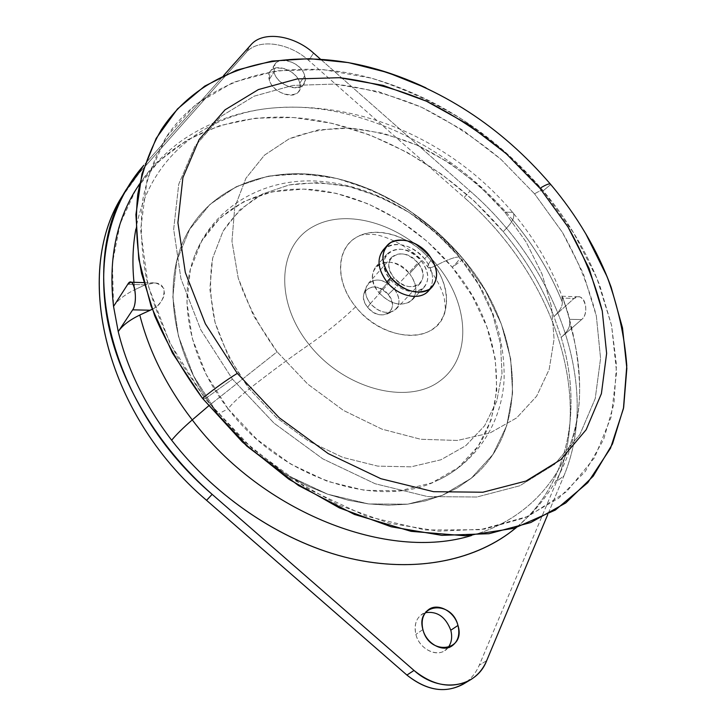 <?xml version="1.0" encoding="UTF-8"?>
<svg xmlns="http://www.w3.org/2000/svg" width="726" height="726" viewBox="0 0 726 726"><rect width="100%" height="100%" fill="white"/><g stroke="black" fill="none" stroke-linecap="round" stroke-linejoin="round"><path stroke-width="0.54" stroke-dasharray="3.63 2.72" d="M274.038 72.092L274.936 64.242C280.191 54.831 301.907 63.389 304.72 75.831L299.765 83.145C296.988 70.74 275.372 62.282 270.117 71.683L269.21 79.524L274.038 72.092L269.21 79.524C271.851 91.975 293.513 100.478 298.785 91.285L300.156 87.556L299.765 83.145L304.72 75.831L305.129 80.25L303.767 83.989C298.495 93.182 276.733 84.579 274.038 72.092C278.14 89.833 310.501 93.491 304.72 75.831C300.691 58.534 268.72 54.359 274.038 72.092M466.727 681.768C472.218 677.476 476.392 671.949 479.26 665.188L556.769 481.184C594.794 390.751 548.992 271.034 464.168 197.463L308.65 60.43C289.03 42.544 258.193 38.151 246.259 52.408L139.365 172.861L124.092 193.325M299.765 83.145C305.464 100.742 273.239 97.202 269.21 79.524C263.955 61.855 295.791 65.903 299.765 83.145M448.033 647.665C440.01 658.809 419.519 650.46 415.88 634.388C413.747 623.371 416.915 616.138 425.4 612.69L421.525 614.577C415.826 619.069 413.947 625.676 415.88 634.388C419.102 648.227 435.418 657.311 444.793 650.596L448.033 647.665M463.424 259.209L485.349 290.518L501.376 324.159L510.687 358.844L512.629 393.174L506.748 425.618L492.872 454.54L471.201 478.298L442.406 495.295L407.649 504.171L368.663 503.944L327.635 494.188L287.106 475.185L249.69 447.942L217.864 414.147L193.651 376.05L178.424 336.129L172.842 296.925L176.79 260.725L189.568 229.416L209.977 204.387L236.549 186.528L267.658 176.282C290.082 173.169 313.187 173.895 336.973 178.469C360.686 185.085 383.6 194.949 405.716 208.053C426.997 222.764 446.227 239.816 463.424 259.209L452.234 267.268C458.033 261.569 460.547 258.211 459.785 257.204L459.413 257.077C455.511 256.695 448.042 259.354 436.998 265.054C432.297 267.495 429.375 268.321 428.222 267.531C427.187 266.687 428.077 264.337 430.89 260.471C411.433 236.567 377.456 225.396 356.965 237.057C336.183 248.328 334.84 281.216 355.676 306.799C376.213 332.562 412.813 342.935 432.206 329.432C451.917 316.3 450.628 284.202 430.89 260.471C445.446 279.165 449.848 297.215 444.085 314.621C434.248 344.759 382.166 341.401 355.676 306.799C341.501 320.284 325.992 332.898 309.14 344.632C344.07 389.054 407.304 405.444 439.566 381.223C472.39 357.664 469.359 303.922 436.998 265.054C405.063 225.886 349.288 207.164 313.959 226.176C278.149 244.508 273.72 300.537 309.14 344.632C325.992 332.898 341.501 320.284 355.676 306.799C334.024 280.799 336.147 246.55 358.317 236.331C378.718 225.514 412.132 237.012 430.89 260.471C428.077 264.337 427.187 266.687 428.222 267.531C429.375 268.321 432.297 267.495 436.998 265.054C469.359 303.922 472.39 357.664 439.566 381.223C407.304 405.444 344.07 389.054 309.14 344.632C289.955 357.836 270.018 372.583 249.299 388.855L276.497 417.622L308.341 440.936L342.808 457.398L377.756 466.128L411.061 466.836L440.882 459.794L465.738 445.746L484.569 425.79L496.738 401.206L502.011 373.4L500.468 343.788L492.464 313.696L478.543 284.41L459.413 257.077L435.909 232.737L408.974 212.355L379.644 196.746L349.07 186.618L318.478 182.553L289.184 184.939L262.594 193.969L240.097 209.524L223.045 231.186L212.645 258.12L209.823 289.111L215.087 322.535L228.445 356.475L249.299 388.855C270.018 372.583 289.955 357.836 309.14 344.632C273.72 300.537 278.149 244.508 313.959 226.176C349.288 207.164 405.063 225.886 436.998 265.054C448.042 259.354 455.511 256.695 459.413 257.077L478.543 284.41L492.464 313.696L500.468 343.788L502.011 373.4L496.738 401.206L484.569 425.79L465.738 445.746L440.882 459.794L411.061 466.836L377.756 466.128L342.808 457.398L308.341 440.936L276.497 417.622L249.299 388.855C238.899 397.149 231.839 403.819 228.127 408.847C281.189 479.042 379.244 509.888 437.07 480.603C513.881 445.891 513.309 337.989 452.234 267.268C415.826 223.318 361.539 193.052 309.594 189.386C257.857 185.965 210.876 211.012 193.661 258.411C177.915 301.018 190.167 360.731 228.127 408.847C231.839 403.819 238.899 397.149 249.299 388.855C233.99 367.556 222.592 345.449 215.087 322.535C210.059 299.793 209.251 278.321 212.645 258.12L223.045 231.186C233.391 215.604 246.577 203.198 262.594 193.969L289.184 184.939C308.468 182.144 328.424 182.698 349.07 186.618C369.688 192.345 389.653 200.921 408.974 212.355C427.569 225.205 444.385 240.115 459.413 257.077L459.785 257.204C460.547 258.211 458.033 261.569 452.234 267.268L472.308 296.072L486.901 326.99L495.259 358.825L496.802 390.261L491.157 419.864L478.207 446.154L458.188 467.626L431.761 482.89L400.044 490.731L364.597 490.331L327.417 481.347L290.745 464.068L256.922 439.393L228.127 408.847L217.864 414.156L249.68 447.942L287.097 475.194L327.635 494.197L368.654 503.953L407.64 504.18L442.397 495.304L471.192 478.307L492.863 454.549L506.739 425.618L512.62 393.174L510.677 358.844L501.367 324.159L485.34 290.527L463.415 259.218L436.526 231.385L405.707 208.053L372.111 190.148L336.964 178.469L301.653 173.686L267.658 176.291L236.549 186.537L209.977 204.396L189.559 229.425L176.79 260.734L172.833 296.934L178.424 336.138L193.642 376.05L217.864 414.156L228.127 408.847L206.139 374.398L192.218 338.243L186.963 302.642L190.321 269.645L201.71 240.978L220.105 217.927L244.199 201.365L272.54 191.728L303.631 189.105L336.011 193.307L368.291 203.888L399.2 220.259L427.532 241.667L452.234 267.268L463.415 259.218C522.185 328.143 532.203 429.583 470.974 478.488C532.203 429.574 522.185 328.143 463.424 259.209C427.07 215.495 374.68 183.941 322.408 175.638C270.308 167.679 219.878 184.395 192.689 224.452C160.192 270.798 167.688 350.74 217.864 414.147L232.919 431.716L249.644 447.897L267.776 462.453L287.006 475.131L307.016 485.739L327.48 494.134L348.072 500.214L368.463 503.917L388.337 505.232L407.413 504.198L425.436 500.886L442.161 495.395L457.398 487.872L470.974 478.479L457.389 487.881L442.152 495.404L425.427 500.895L407.413 504.207L388.328 505.242L368.454 503.926L348.063 500.223L327.471 494.143L307.007 485.748L286.997 475.131L267.767 462.453L249.644 447.906L232.91 431.716L217.864 414.156C167.688 350.749 160.183 270.807 192.689 224.461C219.869 184.404 270.308 167.688 322.408 175.638C374.68 183.95 427.07 215.504 463.415 259.218L463.424 259.209M121.823 197.082L139.365 172.861L143.83 165.256L139.365 172.861L246.259 52.408L250.933 44.831L246.259 52.408C258.193 38.151 289.03 42.544 308.65 60.43L313.587 53.098L308.65 60.43L464.168 197.463L470.031 190.983L320.447 59.142L470.031 190.983C555.354 265.008 601.727 385.188 563.893 475.911L547.767 514.489L563.893 475.911L556.769 481.184L479.26 665.188C475.748 673.429 470.375 679.772 463.152 684.21M144.964 163.985L223.544 75.631L144.964 163.985M516.195 527.666C569.556 483.416 582.688 408.039 561.162 337.399L553.956 316.5C541.932 286.126 525.016 257.857 503.218 231.685L474.523 201.32L442.297 174.694L407.259 152.424L370.187 135.109L331.936 123.311L293.422 117.512L255.679 118.166L219.815 125.607L187.045 140.018L158.649 161.408L135.925 189.504L120.144 223.735L112.403 263.148L113.546 306.417C117.594 300.246 124.691 294.665 134.845 289.656C124.691 294.665 117.594 300.246 113.546 306.417M486.683 660.651L479.26 665.188L486.683 660.651M563.893 475.911C601.727 385.188 555.354 265.008 470.031 190.983L464.168 197.463C548.992 271.034 594.794 390.751 556.769 481.184L563.893 475.911M422.904 629.56L415.88 634.388L422.904 629.56M388.238 294.511C394.046 303.014 393.719 309.485 387.248 313.931C380.497 316.345 373.963 314.14 367.655 307.316L370.351 303.559C377.683 311.49 385.261 314.068 393.084 311.272C400.552 306.127 400.906 298.631 394.164 288.794L388.238 294.511L394.164 288.794C382.42 277.849 373.137 277.187 366.294 286.815C364.561 292.151 365.913 297.733 370.351 303.559L367.655 307.316C363.835 302.297 362.673 297.488 364.171 292.868C370.088 284.519 378.11 285.073 388.238 294.511C375.905 278.267 354.116 291.326 367.655 307.316C380.406 323.86 401.777 310.084 388.238 294.511M394.164 288.794C399.854 296.571 400.507 303.323 396.133 309.04C388.31 314.857 379.716 313.024 370.351 303.559L393.919 277.595C403.547 287.305 412.295 289.266 420.173 283.458C424.547 277.713 423.793 270.862 417.922 262.912L394.164 288.794L417.922 262.912C408.23 253.147 399.427 251.287 391.523 257.313C387.366 262.984 388.165 269.745 393.919 277.595L370.351 303.559C364.788 295.881 364.08 289.22 368.236 283.576C376.077 277.532 384.726 279.274 394.164 288.794M390.406 279.737C400.979 290.799 411.406 293.994 421.688 289.347C429.828 282.296 429.692 272.804 421.28 260.861C402.449 236.204 369.598 255.162 390.406 279.737L378.809 292.551C391.005 304.866 402.15 307.316 412.241 299.892C417.904 292.505 417.014 283.748 409.555 273.611L421.28 260.861C428.857 271.097 429.81 279.918 424.138 287.324C414.02 294.747 402.776 292.215 390.406 279.737C383.038 269.664 382.003 260.988 387.312 253.71C397.476 245.914 408.802 248.301 421.28 260.861L409.555 273.611C397.24 261.206 386.014 258.901 375.877 266.705C370.578 273.965 371.549 282.577 378.809 292.551L390.406 279.737M417.922 262.912C434.103 281.352 409.237 297.252 393.919 277.595C377.729 258.565 403.193 243.673 417.922 262.912M409.555 273.611C417.831 285.436 417.913 294.865 409.791 301.907C399.563 306.59 389.227 303.468 378.809 292.551C358.29 268.257 390.996 249.218 409.555 273.611M383.074 250.134C391.595 239.644 413.257 244.363 424.628 258.819L428.603 254.49L424.628 258.819C433.903 271.352 435.055 282.16 428.086 291.226M429.91 288.912C434.747 279.873 432.986 269.836 424.628 258.819C411.025 244.671 397.884 241.096 385.216 248.11M550.626 184.359L550.698 184.549C563.848 200.122 575.527 216.502 585.719 233.681C575.527 216.502 563.848 200.122 550.698 184.549L550.399 184.086M426.035 87.919C473.942 111.042 515.487 143.249 550.698 184.549L543.139 190.802L573.767 233.064L596.963 278.448L611.582 325.448L616.592 372.329L611.101 417.151L594.54 457.689L566.752 491.556L528.238 516.322L480.303 529.726L425.218 529.989L366.149 516.177L307.016 488.498L252.031 448.441L205.213 398.746L202.49 398.338L205.213 398.746L169.848 343.053L148.05 285.4L140.617 229.743L147.133 179.476L166.163 137.16L195.657 104.48L233.273 82.292L276.597 70.776L323.342 69.623L371.431 78.181C403.556 88.318 434.565 102.557 464.468 120.888C493.272 141.234 519.498 164.539 543.139 190.802L550.698 184.549C515.487 143.249 473.942 111.042 426.035 87.919M543.139 190.802L542.921 190.466C542.004 189.894 539.227 191.02 534.581 193.842L562.387 232.32C577.823 259.563 589.14 287.496 596.355 316.109L600.574 358.363L595.238 398.501L579.911 434.529L554.573 464.331L519.771 485.785L476.782 497.02L427.65 496.575L375.197 483.761L322.798 458.85L274.083 423.204L232.474 379.172L205.213 398.746L244.217 441.354L289.483 477.399L338.661 505.087L389.163 523.192L438.486 531.169L484.36 529.136L524.943 517.756L558.857 498.109L585.229 471.555L603.633 439.548L613.969 403.574L616.474 365.051L611.546 325.275L599.73 285.436C586.635 251.577 567.768 220.032 543.139 190.802C495.912 135.771 439.275 98.4 373.228 78.68C292.85 56.129 209.297 73.58 166.626 136.452C155.482 155.173 147.541 176.191 142.804 199.505C140.1 223.926 141.171 249.69 146.008 276.787C153.077 304.303 163.922 331.773 178.551 359.188L205.213 398.746L232.474 379.172L200.812 329.867L180.946 278.748L173.677 229.216L178.741 184.241L195.022 146.153L220.822 116.505L254.127 96.177L292.841 85.423L334.895 84.071L378.382 91.594L421.588 107.266L462.943 130.199L501.031 159.411L534.581 193.842C539.227 191.02 542.004 189.894 542.921 190.466L543.139 190.802M534.581 193.842L501.031 159.411C476.247 138.757 449.766 121.378 421.588 107.266C392.839 95.297 363.944 87.565 334.895 84.071L292.841 85.423L254.127 96.177L220.822 116.505L195.022 146.153L178.741 184.241L173.677 229.216L180.946 278.748L200.812 329.867L232.474 379.172L274.083 423.204L322.798 458.85L375.197 483.761L427.65 496.575L476.782 497.02L519.771 485.785L554.573 464.331L579.911 434.529L595.238 398.501L600.574 358.363L596.355 316.109L583.323 273.557L562.387 232.32L534.581 193.842M134.328 192.145C169.993 133.303 239.898 109.181 311.037 119.391C382.52 130.136 453.614 172.652 503.218 231.685C508.409 226.331 511.567 222.41 512.674 219.933C514.28 216.157 514.253 213.625 512.583 212.337L504.779 212.128C480.14 183.905 449.893 160.791 416.924 145.1C394.617 136.061 372.32 130.417 350.032 128.139C328.161 127.957 307.815 131.551 289.012 138.92L264.473 155.164L245.933 178.251L234.743 207.364L231.957 241.195L238.201 278.004C246.813 303.386 259.781 327.989 277.096 351.801L208.58 405.952L277.096 351.801L253.465 315.656L238.201 278.004L231.957 241.195L234.743 207.364L245.933 178.251L264.473 155.164L289.012 138.92L318.052 129.9L350.032 128.139L383.464 133.375L416.924 145.1L449.085 162.678L478.743 185.321L504.779 212.128L526.187 242.085L542.041 274.083L551.56 306.898L554.074 339.178L549.165 369.452L536.632 396.205L516.667 417.886L489.878 433.041L457.344 440.455L420.681 439.257L381.93 429.13L343.452 410.408L307.733 384.09L277.096 351.801L307.733 384.081L343.462 410.408L381.93 429.13L420.681 439.257L457.344 440.455L489.878 433.041L516.667 417.886L536.632 396.205L549.165 369.452L554.074 339.178L551.551 306.898L542.041 274.083L526.187 242.085L504.779 212.128L512.583 212.337C514.253 213.625 514.28 216.157 512.674 219.933C511.567 222.41 508.409 226.331 503.218 231.685C525.016 257.857 541.932 286.126 553.956 316.5L574.075 298.431L562.051 298.05L562.387 302.343C562.332 306.735 559.519 311.463 553.956 316.5L561.162 337.399L581.58 319.585L569.502 319.322C569.946 318.033 562.278 295.509 562.006 296.235L562.051 298.05L574.075 298.431L578.513 296.78C586.399 296.743 588.505 314.285 581.58 319.585C590.982 312.262 582.951 289.937 574.075 298.431L553.956 316.5C559.519 311.463 562.332 306.735 562.387 302.343C550.526 272.885 533.955 245.415 512.674 219.933C533.955 245.415 550.526 272.885 562.387 302.343L562.051 298.05C561.334 294.366 562.115 295.763 564.392 302.225L569.502 319.322L569.792 323.506C576.317 345.086 579.602 366.512 579.647 387.775C580.138 454.93 541.877 515.932 471.501 535.516C541.877 515.932 580.138 454.93 579.647 387.775C579.602 366.512 576.317 345.086 569.792 323.506L569.502 319.322L581.58 319.585L561.162 337.399C566.806 332.426 569.683 327.798 569.792 323.506C569.683 327.798 566.806 332.426 561.162 337.399C583.795 411.352 568.031 490.594 508.454 533.664M512.674 219.933C452.316 147.269 357.119 100.134 273.139 107.974C206.22 113.592 148.957 157.243 135.844 229.117C148.957 157.243 206.22 113.592 273.139 107.974C357.119 100.134 452.316 147.269 512.674 219.933M133.974 282.305L134.845 289.656L133.974 282.305M152.197 309.267C160.201 305.691 164.194 298.958 164.185 289.075C158.903 282.468 152.578 281.053 145.209 284.837L134.845 289.656L145.209 284.837L127.758 284.283L145.209 284.837L154.593 282.977C161.353 283.022 164.593 287.133 164.33 295.3C161.662 301.989 157.624 306.644 152.197 309.267M274.936 64.242L270.117 71.683M303.767 83.989L298.785 91.285M452.008 645.913L444.793 650.596M428.522 609.649L421.525 614.577M387.248 313.931L393.084 311.272M364.171 292.868L366.294 286.815M396.133 309.04L420.173 283.458M368.236 283.576L391.523 257.313M412.241 299.892L424.138 287.324M375.877 266.705L387.312 253.71M373.228 78.68C439.557 98.582 496.121 135.844 542.921 190.466C567.487 219.579 586.427 251.232 599.73 285.436M562.006 296.235L578.513 296.78M139.619 183.787L145.971 174.993C154.166 164.185 169.521 148.866 184.059 139.038C211.184 121.133 240.878 110.779 273.139 107.974C364.715 100.723 454.594 143.358 512.583 212.337C555.036 262.821 577.397 321.3 579.647 387.775C579.793 420.163 572.188 450.674 556.824 479.314C549.972 491.275 541.814 502.41 532.33 512.728L516.304 527.639M154.593 282.977L143.775 282.623M444.085 314.621C444.72 313.813 445.147 311.445 445.356 307.543L444.339 298.803C441.962 288.921 436.589 278.494 428.222 267.531C413.294 247.43 383.001 234.017 371.44 234.38C363.771 234.38 359.397 235.033 358.317 236.331M193.661 258.411C212.092 206.738 263.801 178.16 316.527 181.092C369.579 183.932 423.449 213.625 459.785 257.204C490.304 294.702 505.069 335.566 504.089 379.798C501.784 422.16 477.436 461.945 437.07 480.603"/><path stroke-width="1.09" d="M124.092 193.325C72.237 269.056 102.529 411.923 206.574 500.341L406.905 675.062C428.394 691.851 448.332 694.083 466.727 681.768M450.792 630.232C452.534 637.092 451.608 642.909 448.033 647.665C451.608 642.909 452.534 637.092 450.792 630.232L457.97 625.449C451.735 599.558 415.218 603.297 422.904 629.56C429.284 656.286 466.283 651.394 457.97 625.449C460.112 634.515 458.133 641.33 452.008 645.913C442.615 652.647 426.189 643.481 422.904 629.56C420.944 620.794 422.813 614.16 428.522 609.649C437.878 602.471 454.485 611.437 457.97 625.449L450.792 630.232C445.601 616.81 437.134 610.965 425.4 612.69C437.134 610.965 445.601 616.81 450.792 630.232M313.587 53.098L320.447 59.142L313.587 53.098C293.849 35.102 262.885 30.583 250.933 44.831C262.885 30.583 293.849 35.102 313.587 53.098M143.83 165.256L126.251 189.504C77.21 265.961 109.127 406.723 212.137 494.342C156.87 445.982 118.529 380.397 107.23 318.796C96.231 257.113 111.405 201.855 143.83 165.256M223.544 75.631L250.933 44.831L223.544 75.631M470.566 679.754L463.152 684.21C445.21 693.693 426.461 690.644 406.905 675.062L414.02 670.452L406.905 675.062L206.574 500.341L212.137 494.342L414.02 670.452C433.712 686.161 452.57 689.255 470.566 679.754C477.808 675.298 483.189 668.927 486.683 660.651L547.767 514.489L486.683 660.651C476.374 687.958 439.729 693.811 414.02 670.452L212.137 494.342L206.574 500.341C104.372 413.43 72.89 273.448 121.823 197.082L126.251 189.504M516.304 527.639L508.454 533.664C467.952 562.895 408.085 573.186 344.16 556.933C280.318 540.416 215.513 497.02 171.654 440.219C176.209 434.674 183.079 427.904 192.254 419.9L208.58 405.952L192.254 419.9C262.585 513.228 388.737 561.479 471.501 535.516C388.737 561.479 262.585 513.228 192.254 419.9C166.535 386.305 149.048 351.348 139.791 315.02L150.264 310.22L132.686 309.839C137.395 303.323 135.444 281.997 130.716 282.196L127.758 284.283L113.546 306.417L118.229 331.591C127.413 369.253 145.218 405.462 171.654 440.219C216.965 498.925 284.637 543.157 350.431 558.466C416.325 573.531 476.9 560.209 516.195 527.666M432.142 286.979L428.086 291.226C419.519 301.009 398.184 296.353 386.885 281.897L390.824 277.541C402.177 292.061 423.576 296.771 432.142 286.979C439.112 277.904 437.932 267.077 428.603 254.49C417.178 239.988 395.461 235.215 386.931 245.715C380.497 254.59 381.794 265.208 390.824 277.541L386.885 281.897C377.91 269.6 376.631 259.01 383.074 250.134L386.931 245.715M390.824 277.541C380.433 262.404 380.442 250.715 390.86 242.475C403.502 237.293 416.08 241.304 428.603 254.49C438.931 269.092 439.139 280.717 429.229 289.365C416.651 295.092 403.847 291.153 390.824 277.541M611.183 287.305C597.326 249.998 577.061 215.595 550.399 184.086C549.255 183.36 545.78 184.758 539.962 188.288L506.231 153.685C481.32 132.922 454.721 115.425 426.425 101.204C397.567 89.126 368.563 81.285 339.414 77.691L297.224 78.916L258.402 89.57L225.015 109.844L199.169 139.492L182.898 177.643L177.906 222.737L185.302 272.45L205.358 323.805L237.284 373.382C226.321 380.134 214.724 388.455 202.49 398.338L246.767 446.063L298.495 485.54L354.433 514.444L411.116 531.35L465.266 535.806L514.062 528.301L555.372 510.042L587.77 482.708L610.521 448.232L623.443 408.593L626.792 365.677C624.551 336.038 617.998 306.399 607.136 276.769L585.719 233.681C596.019 251.087 604.504 268.965 611.183 287.305L622.509 327.934L626.847 368.391L623.652 407.477L612.508 443.895L593.196 476.202L565.799 502.909L530.76 522.538L488.97 533.719L441.816 535.352L391.178 526.786L339.369 507.901L288.939 479.269L242.511 442.134L202.49 398.338C214.724 388.455 226.321 380.134 237.284 373.382L205.358 323.805L185.302 272.45L177.906 222.737L182.898 177.643L199.169 139.492L225.015 109.844L258.402 89.57L297.224 78.916L339.414 77.691L383.056 85.369L426.425 101.204L467.952 124.3L506.231 153.685L539.962 188.288L567.95 226.92C583.504 254.272 594.948 282.296 602.271 311.009L606.627 353.39L601.409 393.628L586.154 429.738L560.835 459.585L525.987 481.048L482.872 492.228L433.567 491.683L380.869 478.706L328.188 453.587L279.165 417.686L237.284 373.382L279.165 417.686L328.188 453.587L380.869 478.706L433.567 491.683L482.872 492.228L525.987 481.048L560.835 459.585L586.154 429.738L601.409 393.628L606.627 353.39L602.271 311.009L589.067 268.311L567.95 226.92L539.962 188.288C545.78 184.758 549.255 183.36 550.399 184.086L550.626 184.359M385.216 248.11C376.476 256.723 377.03 267.985 386.885 281.897C399.137 297.678 422.786 301.299 429.91 288.912M202.49 398.338C182.97 371.612 167.025 344.06 154.656 315.665L141.552 273.439C136.461 245.697 135.199 219.325 137.768 194.305C142.405 170.401 150.291 148.821 161.426 129.564C204.178 64.832 288.54 45.956 370.324 67.445C389.2 72.428 407.767 79.252 426.035 87.919L387.566 72.527L348.453 62.608L309.585 58.661L271.932 61.075L236.576 70.168L204.668 86.14L177.453 108.973L156.144 138.421L141.96 173.941L135.907 214.606L138.784 259.146L150.981 305.927L172.425 353.017L202.49 398.338M113.546 306.417L127.758 284.283C133.493 273.802 138.784 300.809 132.686 309.839L118.229 331.591C122.34 325.529 129.527 320.012 139.791 315.02C149.048 351.348 166.535 386.305 192.254 419.9C183.079 427.904 176.209 434.674 171.654 440.219C145.218 405.462 127.413 369.253 118.229 331.591L132.686 309.839L150.264 310.22L152.197 309.267L139.791 315.02C129.527 320.012 122.34 325.529 118.229 331.591L113.546 306.417C108.483 262.022 115.407 223.935 134.328 192.145L139.619 183.787M135.844 229.117C132.758 245.851 132.132 263.583 133.974 282.305C132.132 263.583 132.758 245.851 135.844 229.117M370.324 67.445C440.818 87.474 500.84 126.351 550.399 184.086M143.775 282.623L130.716 282.196"/></g></svg>
